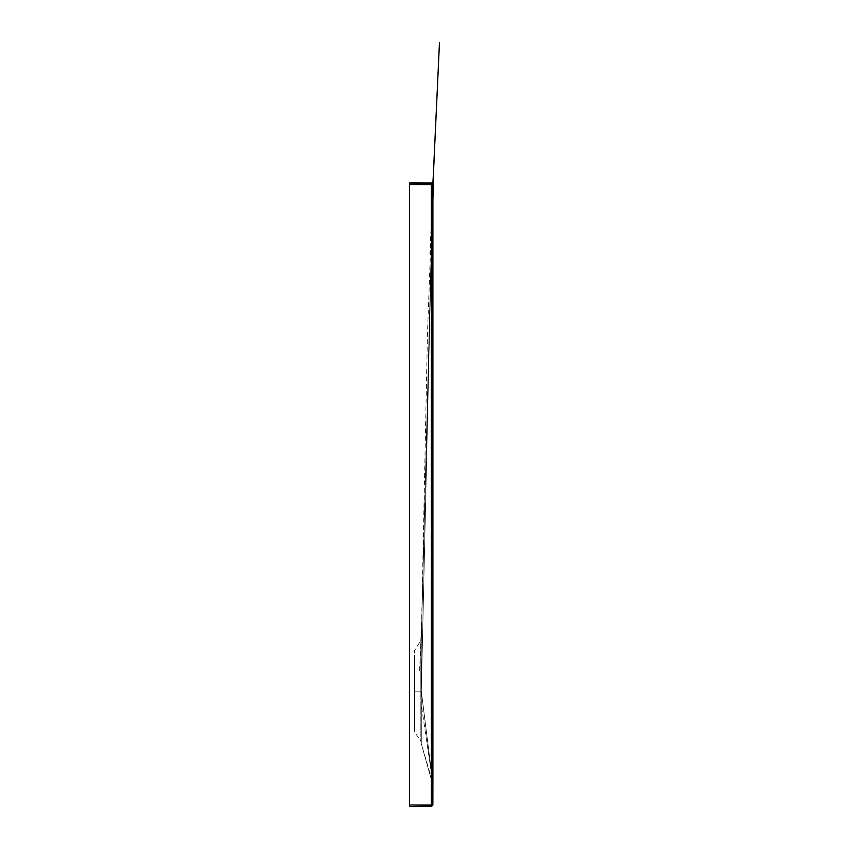 <?xml version="1.0" encoding="UTF-8"?>
<svg xmlns="http://www.w3.org/2000/svg" width="849" height="849" viewBox="0 0 849 849"><rect width="100%" height="100%" fill="white"/><g stroke="black" fill="none" stroke-linecap="round" stroke-linejoin="round"><path stroke-width="0.64" stroke-dasharray="4.25 3.18" d="M432.364 783.171L432.905 804.99L432.364 783.171L421.295 743.809L432.905 783.171L432.364 783.171L432.905 804.99L432.364 783.171L421.295 743.809L421.295 704.808L432.905 783.171L421.295 704.808L421.295 691.192L421.295 743.809L432.364 783.171M432.873 184.244L421.295 640.369L421.242 691.192L421.295 640.379L421.295 735.414L421.295 691.192L432.905 184.562L421.295 691.192L432.364 779.265L432.905 184.562L432.905 804.99L432.905 206.381L432.364 206.381L432.905 804.99L431.345 806.55L432.905 804.99L431.345 806.55L431.345 804.99L432.884 804.99L432.364 779.265L421.295 691.192L421.295 640.379L432.905 184.562L432.905 702.643M432.905 722L432.905 738.534M432.905 758.741L432.905 783.171M421.295 640.379L421.242 742.514L421.242 639.87L414.599 650.461L414.206 691.192L414.599 650.461L414.599 731.923L414.599 655.916L414.599 731.923L420.849 741.304L420.849 641.08L420.849 741.304L420.849 641.08L420.849 734.597L420.849 647.787L420.849 691.192L414.599 691.192L420.849 691.192L421.242 742.514L421.242 640.104L421.295 743.756M432.905 804.99L431.345 804.99L431.345 184.562L432.205 184.562L431.345 184.562L431.356 183.257L431.345 806.55L409.526 806.55L431.345 806.55M432.162 200.385L432.788 187.353M432.799 184.551L432.205 184.562M414.206 726.266L414.206 656.118L414.206 726.266M409.526 806.55L409.526 804.99L431.345 804.99L409.526 804.99L409.526 184.562L431.345 184.562L409.526 184.562L409.526 183.002M414.206 691.192L414.206 730.628L414.206 691.192M432.926 183.745L427.461 333.954L421.72 617.913L419.555 672.716M432.916 184.753L431.621 212.314M433.404 174.141L432.894 184.382M432.512 193.094L433.786 165.64M432.916 184.604L429.955 253.522L432.905 184.488M431.908 206.254L432.215 199.175L431.908 206.254M432.47 193.869L432.555 191.991M432.417 194.845L432.619 190.707M414.599 731.923L414.206 730.628M414.599 650.461L414.206 651.756"/><path stroke-width="1.27" d="M432.905 783.171L432.905 184.562L431.345 184.562L431.345 804.99L432.873 804.99L432.905 783.171L432.714 805.733M431.345 806.094L409.526 806.55L431.345 806.55L432.905 804.99L431.345 804.99L431.663 806.518M431.918 184.562L432.905 184.562L431.345 183.002L431.345 184.562L432.884 184.562L432.905 200.152L433.743 166.85M431.345 805.839L431.632 184.562M432.905 702.643L432.905 722M432.905 738.534L432.905 758.741M432.799 184.562L433.404 174.141M431.345 184.562L409.526 184.562L431.345 184.562L431.345 183.023L432.873 184.244L431.345 183.002L432.905 184.562L439.474 42.45M431.345 183.458L409.526 183.002L409.526 804.99L431.345 804.99L409.526 804.99L409.526 806.55M431.345 183.023L409.526 183.002M432.926 183.745L432.948 182.928M433.51 171.18L432.916 184.753M434.126 159.039L432.905 184.53M432.905 184.488L433.924 162.562L432.916 184.604"/></g></svg>
